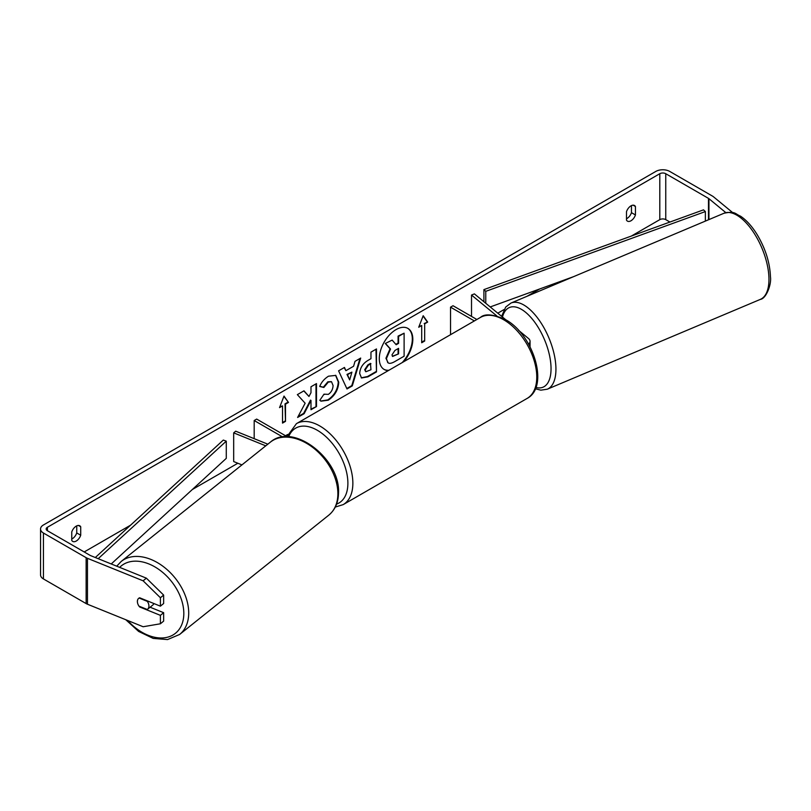 <?xml version="1.0" encoding="UTF-8"?>
<svg xmlns="http://www.w3.org/2000/svg" width="811" height="811" viewBox="0 0 811 811"><rect width="100%" height="100%" fill="white"/><g stroke="black" fill="none" stroke-linecap="round" stroke-linejoin="round"><path stroke-width="1.22" d="M267.833 444.185L235.697 431.199L233.68 432.861L265.775 445.837M233.68 432.861L233.68 461.56L241.931 464.896M282.725 436.987L254.188 420.524L254.188 438.67M287.226 436.724L256.671 419.084L254.188 420.524M153.877 603.526A7.025 4.775 51.3 0 1 152.792 605.057L147.551 609.243A7.025 4.775 51.3 0 1 147.227 609.477L138.995 606.152A7.025 4.775 51.3 0 1 137.404 601.427A7.025 4.775 51.3 0 1 138.722 598.305M139.117 598.042L147.318 601.367A7.025 4.775 51.3 0 1 148.92 606.091A7.025 4.775 51.3 0 1 147.551 609.243M402.215 362.578A23.712 13.686 120 0 0 407.659 328.273M403.766 361.686A23.712 13.686 120 0 0 407.913 328.414A23.712 13.686 120 0 0 396.052 329.59A23.712 13.686 120 0 0 380.562 350.484A23.712 13.686 120 0 0 384.201 369.481A23.712 13.686 120 0 0 388.347 370.586M669.937 222.042L665.76 219.639A4.217 2.433 0 0 0 659.799 219.639L631.343 236.062M539.72 288.959L527.079 296.258M504.057 309.549L497.782 313.178M287.702 434.463L285.502 435.73M237.846 463.243L192.339 489.52M130.541 525.193L84.192 551.956M725.835 212.634L708.946 198.695A4.217 2.433 0 0 0 708.469 198.371L665.76 173.716A4.217 2.433 0 0 0 659.799 173.716L47.413 527.272A4.217 2.433 0 0 0 46.176 528.995A4.217 2.433 0 0 0 47.413 530.718L90.112 555.373A4.217 2.433 0 0 0 90.68 555.647L146.365 578.162L163.64 595.081L163.64 603.506L160.406 606.172L160.406 597.748L143.131 580.818L146.365 578.162M305.139 403.229L297.607 417.452L304.135 413.681L310.988 400.411L310.988 409.727L316.493 406.544L316.493 383.583L310.988 386.766L310.988 392.706L308.971 396.457L303.973 390.821L297.353 394.633L305.139 403.229M345.902 370.678L353.606 366.237L355.005 361.351L360.692 358.067L352.278 385.904L346.996 388.956L338.592 370.83L344.462 367.444L345.902 370.678L344.168 367.606M626.497 211.681A7.025 4.055 -60 0 1 634.486 205.507A7.025 4.055 -60 0 1 635.439 206.511L635.439 214.966A7.025 4.055 -60 0 1 630.968 220.785A7.025 4.055 -60 0 1 627.45 221.129A7.025 4.055 -60 0 1 626.497 220.126L626.497 211.681M71.763 531.945L71.763 540.4A7.025 4.055 120 0 0 72.726 541.403A7.025 4.055 120 0 0 76.234 541.049A7.025 4.055 120 0 0 80.715 535.23L80.715 526.785A7.025 4.055 120 0 0 79.752 525.781A7.025 4.055 120 0 0 71.763 531.945M279.542 407.609L284.012 396.072L288.483 402.438L285.502 404.162L285.502 421.385L282.522 423.099L282.522 405.885L279.542 407.609M424.68 323.812L427.671 322.089L423.19 315.722L418.719 327.249L421.7 325.525L421.7 342.749L424.68 341.025L424.68 323.812L424.68 341.025M359.689 373.536L359.689 373.476C360.064 367.788 362.912 363.389 368.235 360.266L370.962 358.695L370.962 352.136L376.476 348.953L376.476 371.914L367.951 376.831L361.513 377.977L359.689 373.536M323.984 394.176L328.333 394.359C331.304 392.301 332.885 389.361 333.078 385.56L331.537 381.758L328.333 382.093L323.842 387.476L319.696 386.462C321.369 382.275 324.309 378.849 328.506 376.192L335.805 375.392L338.755 382.214C338.278 389.817 334.781 395.809 328.283 400.198L320.974 401.171L319.838 400.279L323.984 394.176L324.4 394.501M71.763 539.011A7.025 4.055 120 0 0 72.26 538.757A7.025 4.055 120 0 0 76.741 532.939L76.741 525.873M631.465 205.599L631.465 212.664A7.025 4.055 -60 0 1 626.994 218.483A7.025 4.055 -60 0 1 626.497 218.747M732.759 212.675L713.548 196.84A9.844 5.677 0 0 0 712.443 196.08L669.734 171.425A9.844 5.677 0 0 0 655.825 171.425L43.429 524.981A9.844 5.677 0 0 0 40.55 528.995A9.844 5.677 0 0 0 43.429 533.02L86.138 557.674A9.844 5.677 0 0 0 87.456 558.313L143.131 580.818M40.55 528.995L40.55 574.918A9.844 5.677 0 0 0 43.429 578.932L86.138 603.587A9.844 5.677 0 0 0 87.456 604.225L143.131 626.741L160.406 623.781L163.64 621.114L163.64 612.69L160.406 615.356L160.406 623.781M137.738 603.597A7.025 4.704 50.5 0 1 138.661 598.356A7.025 4.704 50.5 0 1 139.685 597.788L160.406 606.172M160.406 615.356L139.685 606.973A7.025 4.704 50.5 0 1 139.056 606.172M163.64 595.081L160.406 597.748M150.086 607.216L163.64 612.69M763.607 247.213L764.631 249.737M635.439 206.511L633.138 205.183M635.439 214.966L631.465 212.664M80.715 526.785L78.403 525.447M80.715 535.23L76.741 532.939M383.958 369.329A23.712 13.686 120 0 0 388.905 370.272M385.935 358.259L390.04 348.771L385.286 343.489L392.159 340.093L396.173 344.746L398.586 343.347L398.586 336.383L404.111 333.189L404.111 356.201L394.693 361.635C391.672 363.338 389.513 363.754 388.205 362.892L385.935 358.259L386.431 358.553L390.537 349.054L385.783 343.773M392.159 340.093L385.286 343.489M395.839 344.361L398.089 343.063L398.089 336.099L404.111 333.189M387.749 362.629L386.431 358.553M283.911 396.346L288.483 402.438M287.986 402.155L285.006 403.878L285.502 404.162M285.006 403.878L285.502 421.385M282.522 422.531L285.006 421.091M279.825 406.869L282.522 405.885M424.183 340.742L421.7 342.171M419.003 326.509L421.7 325.525M424.183 323.518L427.671 322.089M427.174 321.795L423.089 315.996M359.983 358.472L351.781 385.62L352.278 385.904M351.781 385.62L346.794 388.499M351.913 372.137L346.986 374.408L349.683 379.903L351.913 372.137L347.483 374.692L349.683 379.903M375.98 349.247L376.476 371.914M375.98 371.631L367.454 376.547L361.27 377.825M370.962 363.683L368.356 365.193L365.203 369.998L365.862 371.742L370.962 369.745L370.465 363.399L367.849 364.899L364.697 369.704L365.639 371.56M303.811 390.912L308.971 396.457M310.988 409.149L316.493 406.544M315.996 406.26L315.996 383.867M298.042 416.621L303.638 413.387L310.491 400.127L310.988 400.411M335.561 375.26L338.258 381.92C337.781 389.523 334.284 395.525 327.776 399.914L320.73 401.019M331.283 381.636L327.837 381.809L323.346 387.192L323.842 387.476M323.346 387.192L319.767 386.31M391.987 354.883L392.585 356.445L398.586 353.87L398.586 348.345L394.947 350.443L391.987 354.883M392.362 356.262L398.586 353.87M398.089 353.576L398.089 348.629M496.839 315.935L471.515 295.052L474.394 293.886L505.882 319.858M518.523 330.27L528.519 338.522A8.434 4.866 180 0 1 530.049 341.309A8.434 4.866 180 0 1 528.579 344.067M476.858 319.493L453.014 305.727L450.531 307.166L450.531 334.69M474.364 320.923L450.531 307.166M471.515 295.052L471.515 316.402M705.367 221.099L705.367 211.57L703.502 209.856L483.903 289.618L483.903 301.733M705.367 211.57L485.769 291.342L485.769 303.273M485.769 291.342L483.903 289.618M573.478 276.693L490.219 306.943M95.313 557.522L223.309 440.069L226.279 441.154L226.279 458.367L111.229 563.959M98.202 558.688L226.279 441.154M121.214 561.445L270.377 442.147A46.744 31.73 51.3 0 1 312.995 447.631A46.744 31.73 51.3 0 1 337.873 494.132A46.744 31.73 51.3 0 1 328.779 515.157L179.616 634.466A46.744 31.73 -128.7 0 0 188.71 613.43A46.744 31.73 -128.7 0 0 163.832 566.94A46.744 31.73 -128.7 0 0 121.214 561.445L116.733 566.179M119.663 567.365A43.236 29.348 51.3 0 1 159.483 569.89A43.236 29.348 51.3 0 1 183.813 613.886A43.236 29.348 51.3 0 1 164.339 637.801A43.236 29.348 51.3 0 1 127.672 620.486M659.799 173.716L659.799 219.639M47.413 527.272L47.413 530.718M87.456 558.313L87.456 604.225M665.76 173.716L665.76 219.639M708.469 198.371L708.469 219.791M708.946 198.695L708.946 219.588M43.429 533.02L43.429 578.932M86.138 557.674L86.138 603.587M364.697 369.775L365.203 370.059M367.849 364.899L368.356 365.193M364.697 369.704L365.203 369.998M327.776 399.914L328.283 400.198M527.089 398.444A46.744 26.986 -120 0 0 534.256 360.986A46.744 26.986 -120 0 0 503.722 319.787A46.744 26.986 -120 0 0 480.345 317.476C484.725 313.441 493.108 314.151 505.476 319.615C533.243 334.355 549.807 386.644 527.089 398.444L343.175 504.624L335.298 507.047M480.345 317.476L296.431 423.656A46.744 26.986 60 0 1 319.798 425.968A46.744 26.986 60 0 1 350.342 467.166A46.744 26.986 60 0 1 343.175 504.624M336.575 504.107A43.236 24.959 -120 0 0 346.135 470.421A43.236 24.959 -120 0 0 317.314 430.276A43.236 24.959 -120 0 0 288.645 436.774M768.95 278.437A46.744 21.421 -112.9 0 0 752.608 230.953A46.744 21.421 -112.9 0 0 723.98 213.252C735.536 210.799 734.908 213.952 740.524 216.172C746.586 220.257 752.172 226.472 757.271 234.805C765.503 248.744 769.892 262.713 770.45 276.713C771.677 284.631 766.02 298.833 760.302 299.401A46.744 21.421 -112.9 0 0 768.95 278.437M723.98 213.252L510.95 303.061A46.744 21.421 67.1 0 1 539.589 320.761A46.744 21.421 67.1 0 1 555.93 368.245A46.744 21.421 67.1 0 1 547.273 389.209L760.302 299.401M535.889 387.445A43.236 19.809 -112.9 0 0 551.034 367.788A43.236 19.809 -112.9 0 0 529.522 315.945A43.236 19.809 -112.9 0 0 502.465 317.04M179.616 634.466L167.532 639.575L153.198 638.419L138.63 631.434L125.766 619.716M328.779 515.157C335.095 509.866 338.339 502.475 338.511 493.017C340.579 459.158 293.055 421.923 270.377 442.147M530.049 346.763L530.049 341.309M296.431 423.656L287.003 436.592M510.95 303.061L505.729 307.045L501.614 316.331M535.361 388.773L540.856 390.162L547.273 389.209"/></g></svg>

